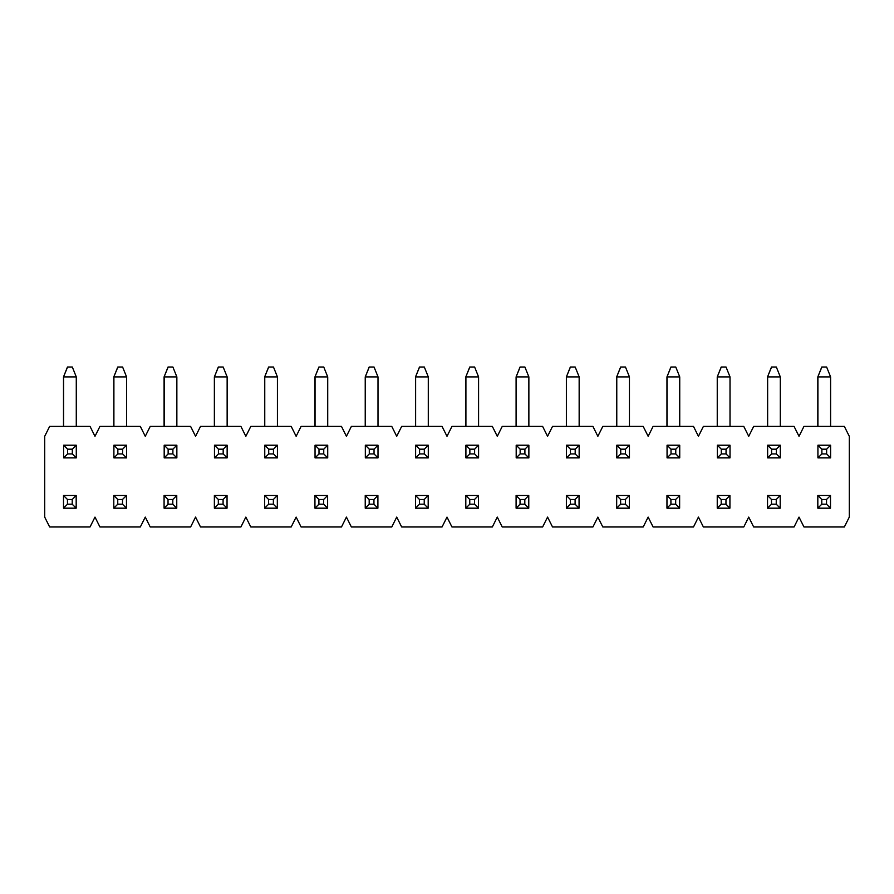 <?xml version="1.0" encoding="UTF-8"?>
<svg xmlns="http://www.w3.org/2000/svg" width="894" height="894" viewBox="0 0 894 894"><rect width="100%" height="100%" fill="white"/><g stroke="black" fill="none" stroke-linecap="round" stroke-linejoin="round"><path stroke-width="1.34" d="M67.564 367.021L63.508 376.91L67.463 367.021L72.313 367.021L76.281 376.91L63.608 376.91L63.608 426.404M76.281 445.223L76.281 457.884L63.608 457.884L63.608 445.223L76.281 445.223L72.313 449.179L67.564 449.179L63.608 445.223M76.281 376.91L76.281 426.404M67.564 449.179L67.564 453.928L72.313 453.928L76.281 457.884M72.313 453.928L72.313 449.179M63.608 457.884L67.564 453.928M117.852 367.021L113.795 376.91L117.751 367.021L122.601 367.021L126.568 376.91L113.896 376.91L113.896 426.404M126.568 445.223L126.568 457.884L113.896 457.884L113.896 445.223L126.568 445.223L122.601 449.179L117.852 449.179L113.896 445.223M126.568 376.91L126.568 426.404M117.852 449.179L117.852 453.928L122.601 453.928L126.568 457.884M122.601 453.928L122.601 449.179M113.896 457.884L117.852 453.928M168.139 367.021L164.083 376.91L168.038 367.021L172.888 367.021L176.856 376.91L164.183 376.91L164.183 426.404M176.856 445.223L176.856 457.884L164.183 457.884L164.183 445.223L176.856 445.223L172.888 449.179L168.139 449.179L164.183 445.223M176.856 376.91L176.856 426.404M168.139 449.179L168.139 453.928L172.888 453.928L176.856 457.884M172.888 453.928L172.888 449.179M164.183 457.884L168.139 453.928M218.427 367.021L214.37 376.91L218.326 367.021L223.176 367.021L227.143 376.91L214.471 376.91L214.471 426.404M227.143 445.223L227.143 457.884L214.471 457.884L214.471 445.223L227.143 445.223L223.176 449.179L218.427 449.179L214.471 445.223M227.143 376.91L227.143 426.404M218.427 449.179L218.427 453.928L223.176 453.928L227.143 457.884M223.176 453.928L223.176 449.179M214.471 457.884L218.427 453.928M268.714 367.021L264.658 376.91L268.613 367.021L273.463 367.021L277.431 376.91L264.758 376.91L264.758 426.404M277.431 445.223L277.431 457.884L264.758 457.884L264.758 445.223L277.431 445.223L273.463 449.179L268.714 449.179L264.758 445.223M277.431 376.91L277.431 426.404M268.714 449.179L268.714 453.928L273.463 453.928L277.431 457.884M273.463 453.928L273.463 449.179M264.758 457.884L268.714 453.928M319.002 367.021L314.945 376.91L318.901 367.021L323.751 367.021L327.718 376.91L315.046 376.91L315.046 426.404M327.718 445.223L327.718 457.884L315.046 457.884L315.046 445.223L327.718 445.223L323.751 449.179L319.002 449.179L315.046 445.223M327.718 376.91L327.718 426.404M319.002 449.179L319.002 453.928L323.751 453.928L327.718 457.884M323.751 453.928L323.751 449.179M315.046 457.884L319.002 453.928M369.289 367.021L365.233 376.91L369.188 367.021L374.038 367.021L378.006 376.91L365.333 376.91L365.333 426.404M378.006 445.223L378.006 457.884L365.333 457.884L365.333 445.223L378.006 445.223L374.038 449.179L369.289 449.179L365.333 445.223M378.006 376.91L378.006 426.404M369.289 449.179L369.289 453.928L374.038 453.928L378.006 457.884M374.038 453.928L374.038 449.179M365.333 457.884L369.289 453.928M419.577 367.021L415.52 376.91L419.476 367.021L424.326 367.021L428.293 376.91L415.621 376.91L415.621 426.404M428.293 445.223L428.293 457.884L415.621 457.884L415.621 445.223L428.293 445.223L424.326 449.179L419.577 449.179L415.621 445.223M428.293 376.91L428.293 426.404M419.577 449.179L419.577 453.928L424.326 453.928L428.293 457.884M424.326 453.928L424.326 449.179M415.621 457.884L419.577 453.928M469.864 367.021L465.808 376.91L469.763 367.021L474.613 367.021L478.581 376.91L465.908 376.91L465.908 426.404M478.581 445.223L478.581 457.884L465.908 457.884L465.908 445.223L478.581 445.223L474.613 449.179L469.864 449.179L465.908 445.223M478.581 376.91L478.581 426.404M469.864 449.179L469.864 453.928L474.613 453.928L478.581 457.884M474.613 453.928L474.613 449.179M465.908 457.884L469.864 453.928M520.152 367.021L516.095 376.91L520.051 367.021L524.901 367.021L528.868 376.91L516.196 376.91L516.196 426.404M528.868 445.223L528.868 457.884L516.196 457.884L516.196 445.223L528.868 445.223L524.901 449.179L520.152 449.179L516.196 445.223M528.868 376.91L528.868 426.404M520.152 449.179L520.152 453.928L524.901 453.928L528.868 457.884M524.901 453.928L524.901 449.179M516.196 457.884L520.152 453.928M570.439 367.021L566.383 376.91L570.338 367.021L575.188 367.021L579.156 376.91L566.483 376.91L566.483 426.404M579.156 445.223L579.156 457.884L566.483 457.884L566.483 445.223L579.156 445.223L575.188 449.179L570.439 449.179L566.483 445.223M579.156 376.91L579.156 426.404M570.439 449.179L570.439 453.928L575.188 453.928L579.156 457.884M575.188 453.928L575.188 449.179M566.483 457.884L570.439 453.928M620.727 367.021L616.67 376.91L620.626 367.021L625.476 367.021L629.443 376.91L616.771 376.91L616.771 426.404M629.443 445.223L629.443 457.884L616.771 457.884L616.771 445.223L629.443 445.223L625.476 449.179L620.727 449.179L616.771 445.223M629.443 376.91L629.443 426.404M620.727 449.179L620.727 453.928L625.476 453.928L629.443 457.884M625.476 453.928L625.476 449.179M616.771 457.884L620.727 453.928M671.014 367.021L666.958 376.91L670.913 367.021L675.763 367.021L679.731 376.91L667.058 376.91L667.058 426.404M679.731 445.223L679.731 457.884L667.058 457.884L667.058 445.223L679.731 445.223L675.763 449.179L671.014 449.179L667.058 445.223M679.731 376.91L679.731 426.404M671.014 449.179L671.014 453.928L675.763 453.928L679.731 457.884M675.763 453.928L675.763 449.179M667.058 457.884L671.014 453.928M721.302 367.021L717.245 376.91L721.201 367.021L726.051 367.021L730.018 376.91L717.346 376.91L717.346 426.404M730.018 445.223L730.018 457.884L717.346 457.884L717.346 445.223L730.018 445.223L726.051 449.179L721.302 449.179L717.346 445.223M730.018 376.91L730.018 426.404M721.302 449.179L721.302 453.928L726.051 453.928L730.018 457.884M726.051 453.928L726.051 449.179M717.346 457.884L721.302 453.928M771.589 367.021L767.533 376.91L771.488 367.021L776.338 367.021L780.306 376.91L767.633 376.91L767.633 426.404M780.306 445.223L780.306 457.884L767.633 457.884L767.633 445.223L780.306 445.223L776.338 449.179L771.589 449.179L767.633 445.223M780.306 376.91L780.306 426.404M771.589 449.179L771.589 453.928L776.338 453.928L780.306 457.884M776.338 453.928L776.338 449.179M767.633 457.884L771.589 453.928M821.877 367.021L817.82 376.91L821.776 367.021L826.626 367.021L830.593 376.91L817.921 376.91L817.921 426.404M830.593 445.223L830.593 457.884L817.921 457.884L817.921 445.223L830.593 445.223L826.626 449.179L821.877 449.179L817.921 445.223M830.593 376.91L830.593 426.404M821.877 449.179L821.877 453.928L826.626 453.928L830.593 457.884M826.626 453.928L826.626 449.179M817.921 457.884L821.877 453.928M76.18 495.511L76.18 508.172L63.508 508.172L63.508 495.511L76.18 495.511L72.224 499.467L67.463 499.467L67.463 504.216L72.224 504.216L72.224 499.467M63.508 376.91L63.508 426.404M63.508 495.511L67.463 499.467M72.224 504.216L76.18 508.172M67.463 504.216L63.508 508.172M126.467 495.511L126.467 508.172L113.795 508.172L113.795 495.511L126.467 495.511L122.512 499.467L117.751 499.467L117.751 504.216L122.512 504.216L122.512 499.467M113.795 376.91L113.795 426.404M113.795 495.511L117.751 499.467M122.512 504.216L126.467 508.172M117.751 504.216L113.795 508.172M176.755 495.511L176.755 508.172L164.083 508.172L164.083 495.511L176.755 495.511L172.799 499.467L168.038 499.467L168.038 504.216L172.799 504.216L172.799 499.467M164.083 376.91L164.083 426.404M164.083 495.511L168.038 499.467M172.799 504.216L176.755 508.172M168.038 504.216L164.083 508.172M227.042 495.511L227.042 508.172L214.37 508.172L214.37 495.511L227.042 495.511L223.087 499.467L218.326 499.467L218.326 504.216L223.087 504.216L223.087 499.467M214.37 376.91L214.37 426.404M214.37 495.511L218.326 499.467M223.087 504.216L227.042 508.172M218.326 504.216L214.37 508.172M277.33 495.511L277.33 508.172L264.658 508.172L264.658 495.511L277.33 495.511L273.374 499.467L268.613 499.467L268.613 504.216L273.374 504.216L273.374 499.467M264.658 376.91L264.658 426.404M264.658 495.511L268.613 499.467M273.374 504.216L277.33 508.172M268.613 504.216L264.658 508.172M327.617 495.511L327.617 508.172L314.945 508.172L314.945 495.511L327.617 495.511L323.662 499.467L318.901 499.467L318.901 504.216L323.662 504.216L323.662 499.467M314.945 376.91L314.945 426.404M314.945 495.511L318.901 499.467M323.662 504.216L327.617 508.172M318.901 504.216L314.945 508.172M377.905 495.511L377.905 508.172L365.233 508.172L365.233 495.511L377.905 495.511L373.949 499.467L369.188 499.467L369.188 504.216L373.949 504.216L373.949 499.467M365.233 376.91L365.233 426.404M365.233 495.511L369.188 499.467M373.949 504.216L377.905 508.172M369.188 504.216L365.233 508.172M428.192 495.511L428.192 508.172L415.52 508.172L415.52 495.511L428.192 495.511L424.237 499.467L419.476 499.467L419.476 504.216L424.237 504.216L424.237 499.467M415.52 376.91L415.52 426.404M415.52 495.511L419.476 499.467M424.237 504.216L428.192 508.172M419.476 504.216L415.52 508.172M478.48 495.511L478.48 508.172L465.808 508.172L465.808 495.511L478.48 495.511L474.524 499.467L469.763 499.467L469.763 504.216L474.524 504.216L474.524 499.467M465.808 376.91L465.808 426.404M465.808 495.511L469.763 499.467M474.524 504.216L478.48 508.172M469.763 504.216L465.808 508.172M528.767 495.511L528.767 508.172L516.095 508.172L516.095 495.511L528.767 495.511L524.812 499.467L520.051 499.467L520.051 504.216L524.812 504.216L524.812 499.467M516.095 376.91L516.095 426.404M516.095 495.511L520.051 499.467M524.812 504.216L528.767 508.172M520.051 504.216L516.095 508.172M579.055 495.511L579.055 508.172L566.383 508.172L566.383 495.511L579.055 495.511L575.099 499.467L570.338 499.467L570.338 504.216L575.099 504.216L575.099 499.467M566.383 376.91L566.383 426.404M566.383 495.511L570.338 499.467M575.099 504.216L579.055 508.172M570.338 504.216L566.383 508.172M629.342 495.511L629.342 508.172L616.67 508.172L616.67 495.511L629.342 495.511L625.387 499.467L620.626 499.467L620.626 504.216L625.387 504.216L625.387 499.467M616.67 376.91L616.67 426.404M616.67 495.511L620.626 499.467M625.387 504.216L629.342 508.172M620.626 504.216L616.67 508.172M679.63 495.511L679.63 508.172L666.958 508.172L666.958 495.511L679.63 495.511L675.674 499.467L670.913 499.467L670.913 504.216L675.674 504.216L675.674 499.467M666.958 376.91L666.958 426.404M666.958 495.511L670.913 499.467M675.674 504.216L679.63 508.172M670.913 504.216L666.958 508.172M729.917 495.511L729.917 508.172L717.245 508.172L717.245 495.511L729.917 495.511L725.962 499.467L721.201 499.467L721.201 504.216L725.962 504.216L725.962 499.467M717.245 376.91L717.245 426.404M717.245 495.511L721.201 499.467M725.962 504.216L729.917 508.172M721.201 504.216L717.245 508.172M780.205 495.511L780.205 508.172L767.533 508.172L767.533 495.511L780.205 495.511L776.249 499.467L771.488 499.467L771.488 504.216L776.249 504.216L776.249 499.467M767.533 376.91L767.533 426.404M767.533 495.511L771.488 499.467M776.249 504.216L780.205 508.172M771.488 504.216L767.533 508.172M830.492 495.511L830.492 508.172L817.82 508.172L817.82 495.511L830.492 495.511L826.537 499.467L821.776 499.467L821.776 504.216L826.537 504.216L826.537 499.467M817.82 376.91L817.82 426.404M817.82 495.511L821.776 499.467M826.537 504.216L830.492 508.172M821.776 504.216L817.82 508.172M844.349 426.404L849.3 436.306L849.3 517.09L844.349 526.979L803.963 526.979L799.012 517.09L794.062 526.979L753.676 526.979L748.725 517.09L743.774 526.979L703.388 526.979L698.438 517.09L693.487 526.979L653.101 526.979L648.15 517.09L643.199 526.979L602.813 526.979L597.862 517.09L592.912 526.979L552.526 526.979L547.575 517.09L542.624 526.979L502.238 526.979L497.287 517.09L492.337 526.979L451.951 526.979L447 517.09L442.049 526.979L401.663 526.979L396.712 517.09L391.762 526.979L351.376 526.979L346.425 517.09L341.474 526.979L301.088 526.979L296.137 517.09L291.187 526.979L250.801 526.979L245.85 517.09L240.899 526.979L200.513 526.979L195.562 517.09L190.612 526.979L150.226 526.979L145.275 517.09L140.324 526.979L99.938 526.979L94.987 517.09L90.037 526.979L49.651 526.979L44.7 517.09L44.7 436.306L49.651 426.404L90.037 426.404L94.987 436.306L99.938 426.404L140.324 426.404L145.275 436.306L150.226 426.404L190.612 426.404L195.562 436.306L200.513 426.404L240.899 426.404L245.85 436.306L250.801 426.404L291.187 426.404L296.137 436.306L301.088 426.404L341.474 426.404L346.425 436.306L351.376 426.404L391.762 426.404L396.712 436.306L401.663 426.404L442.049 426.404L447 436.306L451.951 426.404L492.337 426.404L497.287 436.306L502.238 426.404L542.624 426.404L547.575 436.306L552.526 426.404L592.912 426.404L597.862 436.306L602.813 426.404L643.199 426.404L648.15 436.306L653.101 426.404L693.487 426.404L698.438 436.306L703.388 426.404L743.774 426.404L748.725 436.306L753.676 426.404L794.062 426.404L799.012 436.306L803.963 426.404L844.349 426.404"/></g></svg>
